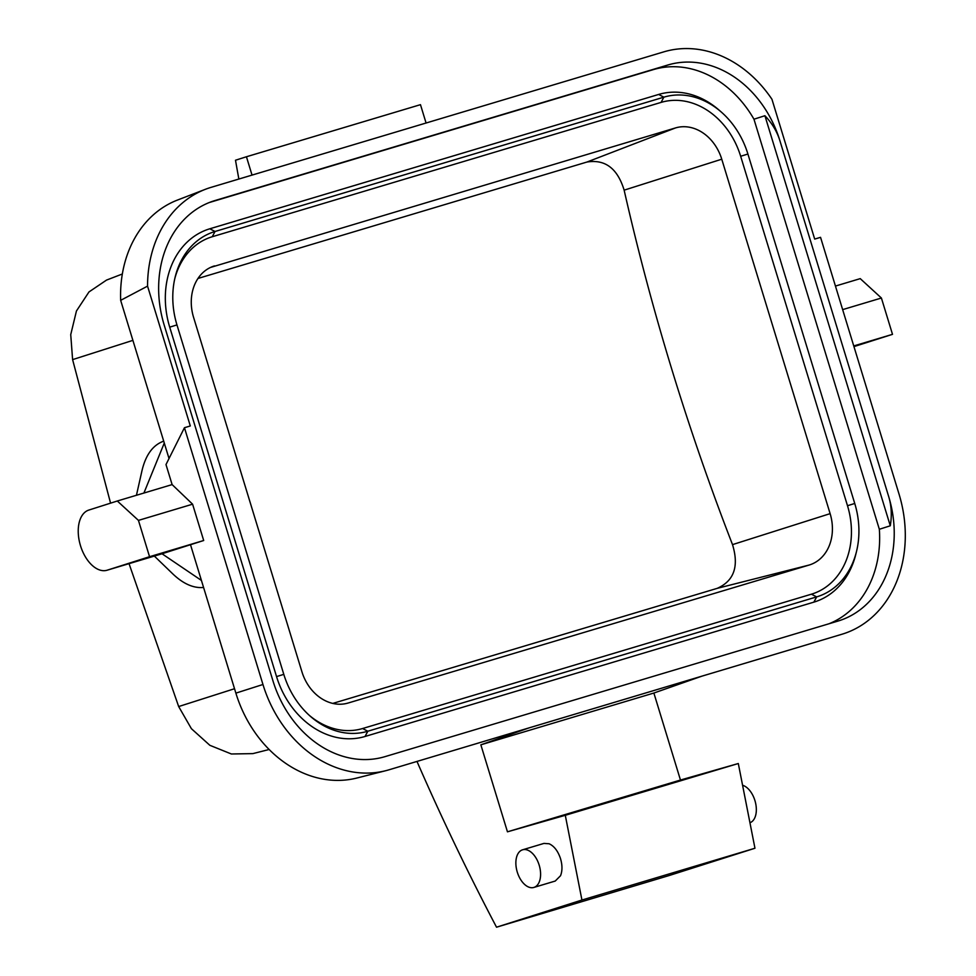 <?xml version="1.0" encoding="UTF-8"?>
<svg xmlns="http://www.w3.org/2000/svg" width="976" height="976" viewBox="0 0 976 976"><rect width="100%" height="100%" fill="white"/><g stroke="black" fill="none" stroke-linecap="round" stroke-linejoin="round"><path stroke-width="1.46" d="M169.019 458.513L120.658 300.34A116.095 94.16 -107.6 0 1 177.449 200.068L205.314 189.332A117.876 95.611 72.4 0 1 210.962 187.392L663.851 51.85A117.876 95.611 72.4 0 1 771.943 99.259L814.692 239.083L820.548 237.327L899.042 494.112A117.876 95.611 72.4 0 1 841.91 634.254L701.976 676.136L653.871 693.033L680.467 780.044L738.307 763.525L754.96 848.242L669.548 875.411L496.528 927.2A1571.702 919.282 73.3 0 1 416.984 761.426M701.976 676.136L528.955 727.913L480.851 744.822L507.459 831.82L565.287 815.302L581.94 900.031L496.528 927.2M533.86 887.44L555.234 881.047L560.541 875.716C562.481 870.738 562.432 864.907 560.37 858.185C557.796 850.816 554.039 845.997 549.11 843.764L543.961 843.41L522.587 849.803A19.642 11.492 73.3 0 1 527.735 850.157A19.642 11.492 73.3 0 1 540.192 869.457A19.642 11.492 73.3 0 1 533.86 887.44A19.642 11.492 73.3 0 1 528.711 887.086A19.642 11.492 73.3 0 1 516.267 867.798A19.642 11.492 73.3 0 1 522.587 849.803M269.156 749.495L252.857 753.618L231.373 753.984L209.84 745.298L191.406 728.694L178.669 706.551L129.039 563.652M110.569 503.14L72.602 359.619L70.736 334.622L76.445 310.99L88.975 291.946L106.506 280.1L122.329 274M238.864 179.047A1571.702 919.282 73.3 0 1 235.497 160.235L246.44 156.758L252.04 175.107M197.969 278.465L586.893 162.053L675.538 127.917L210.426 267.473M675.538 127.917A43.225 35.051 -107.6 0 1 721.752 159.198L624.14 190.161C617.503 168.409 605.096 159.039 586.893 162.053M624.14 190.161C651.626 311.063 687.738 429.208 732.512 544.62L830.125 513.644A43.225 35.051 -107.6 0 1 809.177 565.031L717.226 588.345C734.05 580.915 739.149 566.336 732.512 544.62M332.804 703.403L717.226 588.345M721.752 159.198L830.125 513.644M214.5 265.911A43.225 35.051 -107.6 0 0 212.426 266.619A43.225 35.051 -107.6 0 0 193.553 317.285L301.913 671.744A43.225 35.051 -107.6 0 0 346.98 703.342A43.225 35.051 -107.6 0 0 348.139 703.025L809.177 565.031M856.586 551.159L855.891 553.99A82.74 67.112 -107.6 0 1 813.862 602.143L365.036 736.477A82.74 67.112 -107.6 0 1 276.55 676.6L169.714 327.155A82.74 67.112 -107.6 0 1 209.816 228.787L658.641 94.452A82.74 67.112 -107.6 0 1 718.995 110.044L721.191 111.959A78.58 63.733 -107.6 0 1 747.909 154.025L854.744 503.47A78.58 63.733 -107.6 0 1 856.586 551.159A78.58 63.733 -107.6 0 1 816.656 596.897L367.83 731.231A78.58 63.733 -107.6 0 1 310.514 716.433A78.58 63.733 -107.6 0 1 283.796 674.355L276.55 676.6M828.99 623.762A104.786 84.985 72.4 0 0 879.339 529.273L890.283 525.783C892.015 515.523 891.478 505.763 888.672 496.528A104.786 84.985 -107.6 0 1 839.031 620.748A104.786 84.985 -107.6 0 1 837.896 621.102L384.995 756.644A104.786 84.985 -107.6 0 1 272.951 680.821L164.2 325.118A104.786 84.985 -107.6 0 1 213.854 200.897A104.786 84.985 -107.6 0 1 214.988 200.544L212.719 201.263M753.96 119.206A104.786 84.985 72.4 0 0 653.273 69.638L667.877 65.002A104.786 84.985 -107.6 0 1 779.934 140.825C777.091 131.601 772.077 123.232 764.916 115.717L753.96 119.206L879.339 529.273M209.291 202.532L653.273 69.638M117.303 501.005L88.828 510.07A31.439 18.385 -106.7 0 0 80.447 545.547A31.439 18.385 -106.7 0 0 107.031 570.24A31.439 18.385 -106.7 0 0 107.214 570.179L149.548 556.71L138.446 520.391L117.303 501.005L172.118 484.596L165.993 464.564L184.452 427.708L190.308 425.963L147.559 286.139L120.658 300.34M161.674 553.88A31.439 18.385 -106.7 0 0 161.845 553.831A31.439 18.385 -106.7 0 0 162.028 553.77L203.691 540.509L149.548 556.71M235.875 693.131L262.959 684.493A117.876 95.611 72.4 0 0 385.849 770.674L356.899 778.018A116.095 94.16 -107.6 0 1 235.875 693.131L190.503 544.718M262.959 684.493L184.452 427.708M203.691 540.509L192.589 504.189L172.118 484.596M163.712 441.152C153.012 444.946 145.778 454.767 141.996 470.615L136.445 495.271M154.342 556.076L172.972 574.059C183.354 583.904 193.553 588.369 203.569 587.479M835.444 286.066L860.246 278.636L881.401 298.022L892.503 334.341L853.951 346.614M892.503 334.341L853.744 345.943M205.314 189.332A117.876 95.611 72.4 0 0 147.559 286.139M888.672 496.528L779.934 140.825M667.877 65.002L214.988 200.544M385.849 770.674A117.876 95.611 72.4 0 0 389.021 769.796L528.955 727.913M754.96 848.242L581.94 900.031M174.789 278.672A74.42 60.366 -107.6 0 1 212.243 236.741L661.069 102.407A74.42 60.366 -107.6 0 1 740.662 156.27L847.497 505.714A74.42 60.366 -107.6 0 1 811.422 594.189L362.608 728.523A74.42 60.366 -107.6 0 1 309.404 715.445M283.796 674.355L176.961 324.91A78.58 63.733 -107.6 0 1 175.119 277.221A78.58 63.733 -107.6 0 1 215.049 231.483L663.875 97.161A78.58 63.733 -107.6 0 1 721.191 111.959M653.871 693.033L480.851 744.822M680.467 780.044L507.459 831.82M738.307 763.525L565.287 815.302M426.073 123.013L420.473 104.664L246.44 156.758M881.401 298.022L842.642 309.624M192.589 504.189L138.446 520.391M890.283 525.783L764.916 115.717M749.946 822.744A19.642 11.492 -106.7 0 0 755.888 804.578A19.642 11.492 -106.7 0 0 743.492 785.57A19.642 11.492 -106.7 0 0 742.577 785.265M201.422 580.439L162.028 553.77L107.214 570.179M178.669 706.551L234.521 688.727M132.895 340.368L72.602 359.619M362.608 728.523L367.83 731.231L365.036 736.477M811.422 594.189L816.656 596.897L813.862 602.143M847.497 505.714L854.744 503.47M740.662 156.27L747.909 154.025M661.069 102.407L663.875 97.161L658.641 94.452M212.243 236.741L215.049 231.483L209.816 228.787M176.961 324.91L169.714 327.155M345.797 703.611L348.139 703.025M164.285 443.031L143.899 493.051M107.031 570.24L161.845 553.831"/></g></svg>
